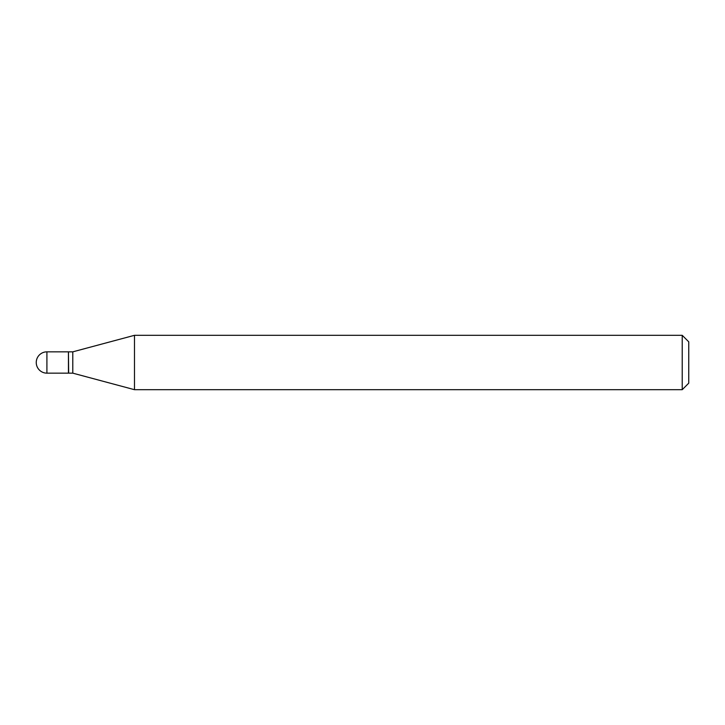 <?xml version="1.0" encoding="UTF-8"?>
<svg xmlns="http://www.w3.org/2000/svg" width="725" height="725" viewBox="0 0 725 725"><rect width="100%" height="100%" fill="white"/><g stroke="black" fill="none" stroke-linecap="round" stroke-linejoin="round"><path stroke-width="0.54" stroke-dasharray="3.62 2.72" d="M68.44 373.157L68.44 351.843M68.44 352.06L68.44 372.94L68.44 352.06M72.79 373.157L72.79 351.843M134.478 389.688L134.478 335.312M682.225 389.688L682.225 335.312M688.75 383.163L688.75 341.837M68.657 373.157L68.657 351.843M46.907 373.157L46.907 351.843"/><path stroke-width="1.09" d="M46.907 351.843L68.44 351.843L68.44 373.157L46.907 373.157A10.658 10.658 0 0 1 36.25 362.5A10.658 10.658 0 0 1 46.907 351.843L46.907 373.157M68.44 352.06L68.657 373.157L72.79 373.157L134.478 389.688L682.225 389.688L682.225 335.312L688.75 341.837L688.75 383.163L682.225 389.688M68.657 351.843L72.79 351.843L72.79 373.157M72.79 351.843L134.478 335.312L134.478 389.688M134.478 335.312L682.225 335.312"/></g></svg>
